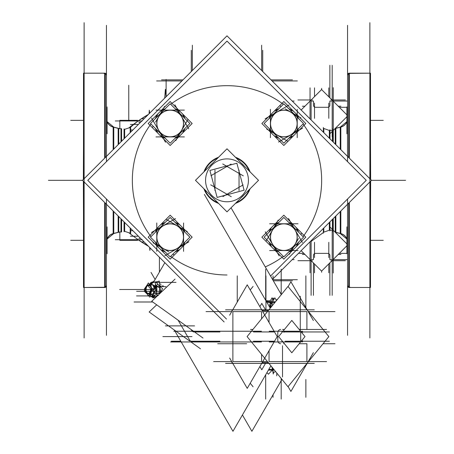 <?xml version="1.0" encoding="UTF-8"?>
<svg xmlns="http://www.w3.org/2000/svg" width="454" height="454" viewBox="0 0 454 454"><rect width="100%" height="100%" fill="white"/><g stroke="black" fill="none" stroke-linecap="round" stroke-linejoin="round"><path stroke-width="0.68" d="M137.704 121.224A156.607 156.607 0 0 1 148.43 114.402L137.704 121.224A156.607 156.607 0 0 1 148.43 114.402L137.704 121.224M148.435 246.261A156.607 156.607 0 0 1 137.704 239.44L137.704 239.44A156.607 156.607 0 0 0 148.435 246.261A156.607 156.607 0 0 1 137.704 239.44A156.607 156.607 0 0 0 148.435 246.261L137.704 239.44L148.435 246.261M332.192 230.201L332.192 259.626L329.871 259.626L329.871 255.517A2.145 2.145 0 0 0 327.726 253.377L315.581 253.377A2.145 2.145 0 0 0 313.436 255.517L313.436 259.626L311.115 259.626L311.115 241.437L323.344 232.561L311.115 241.437L311.115 259.626L313.436 259.626L313.436 255.517A2.145 2.145 0 0 1 315.581 253.377L327.726 253.377A2.145 2.145 0 0 1 329.871 255.517L329.871 259.626L332.192 259.626L332.192 230.201L329.956 230.201M136.909 121.893L130.656 127.126L136.909 121.893M335.841 128.261L340.233 127.137L335.841 128.261M340.233 233.526L335.841 232.403L340.233 233.526M340.835 233.679A8.927 8.927 180 0 1 346.93 239.065A8.927 8.927 180 0 0 340.835 233.679L340.835 210.991L340.835 233.679M346.93 121.598A8.927 8.927 0 0 1 340.835 126.984L340.835 149.672L340.835 126.984A8.927 8.927 0 0 0 346.93 121.598A8.927 8.927 0 0 1 340.233 127.114L346.93 121.598A8.927 8.927 0 0 1 340.233 127.114L346.93 121.598M347.548 285.702L348.717 287.376A1.788 1.788 0 0 1 347.548 285.702A1.788 1.788 0 0 0 348.717 287.376L347.548 285.702L347.656 285.095M347.548 74.961A1.788 1.788 0 0 1 348.717 73.287L347.548 74.961A1.788 1.788 0 0 1 348.717 73.287L347.548 74.961L347.656 75.568A1.788 1.788 0 0 1 348.717 73.287A1.788 1.788 0 0 0 347.656 75.568M349.336 73.179L369.874 73.179L349.336 73.179L349.336 158.174L349.336 73.179M369.874 287.484L349.336 287.484L349.336 202.495L349.336 287.484L369.874 287.484M104.664 287.484L84.126 287.484L104.664 287.484L104.664 202.49L104.664 287.484M84.126 73.179L104.664 73.179L104.664 158.168L104.664 73.179L84.126 73.179M106.452 285.702A1.788 1.788 0 0 1 105.283 287.376L106.452 285.702A1.788 1.788 0 0 1 105.283 287.376L106.452 285.702L106.344 285.095A1.788 1.788 0 0 1 105.283 287.376A1.788 1.788 0 0 0 106.344 285.095M106.452 74.961L105.283 73.287A1.788 1.788 0 0 1 106.452 74.961A1.788 1.788 0 0 0 105.283 73.287L106.452 74.961L106.344 75.568M107.07 239.065A8.927 8.927 0 0 1 113.165 233.679L113.165 210.991L113.165 233.679A8.927 8.927 0 0 0 107.07 239.065A8.927 8.927 0 0 1 113.767 233.549L107.07 239.065A8.927 8.927 0 0 1 113.767 233.549L107.07 239.065M113.165 126.984A8.927 8.927 180 0 1 107.07 121.598A8.927 8.927 180 0 0 113.165 126.984L113.165 149.672L113.165 126.984M124.663 129.305L130.179 127.517L130.179 132.653L130.179 127.517L124.663 129.305L124.663 138.175M119.845 128.641L119.845 120.333L119.845 128.641L119.845 120.333L119.845 128.641L119.845 120.333L137.681 120.333M124.663 231.358L130.179 233.146L130.179 228.004L130.179 233.146L124.663 231.358L124.663 222.488M119.845 239.712L119.845 232.022L119.845 239.712M149.196 285.872A3.904 2.264 90 0 0 148.35 285.589A3.904 2.264 90 0 0 146.086 289.493A3.904 2.264 90 0 0 148.333 293.403A3.904 2.264 90 0 0 149.048 293.21A3.904 2.264 90 0 1 148.35 293.403A3.904 2.264 90 0 1 146.086 289.493A3.904 2.264 90 0 1 148.333 285.589A3.904 2.264 90 0 1 149.196 285.872A3.904 2.264 90 0 0 148.322 285.589A3.904 2.264 90 0 1 148.464 285.594M150.541 288.517A3.904 2.264 90 0 1 150.365 291.275A3.904 2.264 90 0 0 150.541 288.517M153.043 293.959L153.878 291.468L153.043 293.959M154.428 289.17L153.043 285.027L154.428 289.17M160.648 292.421L160.256 292.421L160.648 292.421M272.723 368.041L272.723 369.357L272.723 368.041M272.213 302.653L272.213 305.792L272.213 302.653M159.524 292.756L159.723 286.61L159.524 292.756M158.718 285.152L156.289 282.411L155.2 282.411L156.289 282.411L158.718 285.152M155.836 296.576L157.674 294.975L155.836 296.576L153.185 296.576L155.836 296.576M153.81 282.411L153.185 282.411L153.81 282.411M177.906 136.898L179.852 133.533L177.906 136.898M162.441 110.112L160.495 113.477L162.441 110.112M183.569 229.423L180.198 227.482L183.569 229.423M156.778 244.893L160.148 246.834L156.778 244.893M276.094 223.765L274.148 227.131L276.094 223.765M291.559 250.551L293.505 247.186L291.559 250.551M270.431 131.24L273.802 133.181L270.431 131.24M297.222 115.77L293.851 113.829L297.222 115.77M148.123 245.954A156.607 156.295 180 0 1 129.027 232.857M148.123 114.714A156.607 156.295 180 0 0 129.027 127.807M310.042 87.838L310.042 118.88M310.048 101.094A1.073 1.073 0 0 1 311.177 99.965M310.496 100.646L310.496 99.965M297.92 99.965L312.278 99.965M310.048 259.563A1.073 1.073 0 0 0 311.177 260.698M310.496 260.017L310.496 260.698M329.956 226.96L346.93 243.929M301.081 250.597L321.585 271.106L346.93 245.762M323.344 127.46L323.344 132.182M323.344 228.481L323.344 233.203M329.956 129.702L329.956 138.793M329.956 221.87L329.956 230.961M301.081 110.067L321.585 89.557L346.93 114.902M329.956 133.703L346.93 116.729M314.509 87.838L314.509 96.634M314.509 118.341L314.509 103.092M302.387 106.219L304.929 106.219M340.92 106.219L338.241 106.219M328.798 87.838L328.798 96.77M328.798 103.092L328.798 118.341M332.81 100.782L332.81 99.965M333.247 101.219A1.073 1.073 0 0 0 332.01 99.982M345.386 99.965L331.028 99.965M341.436 233.731L335.109 232.113A8.927 8.91 180 0 1 335.841 232.317L335.841 215.991M341.436 126.933L335.109 128.55A8.927 8.91 180 0 0 335.841 128.346L335.841 144.673M333.259 87.639L333.259 142.096M332.407 128.675L332.407 141.245M332.407 219.418L332.407 231.988M346.93 121.712A8.927 8.91 0 0 1 340.233 127.216L340.233 149.071M346.93 238.952A8.927 8.91 -0 0 0 340.233 233.441L340.233 211.592M347.548 25.328L347.548 161.641M347.548 335.336L347.548 199.022M347.548 75.171A1.788 1.782 0 0 1 349.943 73.497M347.548 285.492A1.788 1.782 -0 0 0 349.943 287.166M370.492 181.339L370.492 287.484L348.717 287.484L370.492 287.484L348.717 287.484L348.717 203.114M348.717 157.555L348.717 73.179L370.492 73.179L370.492 179.33M348.717 73.389L370.492 73.179L348.717 73.389M369.874 22.7L369.874 337.963M347.548 253.684L346.93 253.712L346.93 226.921L347.548 226.921L347.526 204.3M347.548 226.921L346.93 226.921L347.548 226.949M346.93 253.684L346.93 253.054M347.548 133.714L346.93 133.714L346.93 106.951L347.548 106.979M370.492 144.684L370.634 179.472M370.634 181.191L370.492 215.979M166.079 96.759L165.381 89.33L164.694 98.138M227 35.838L371.497 180.334L272.479 279.346L371.491 180.334L227 35.838L82.503 180.329L224.128 321.954L82.509 180.329L227 35.838L82.509 180.334L227 35.838L371.491 180.329L405.592 180.329L371.497 180.329L272.479 279.346L371.491 180.334M138.788 122.291L140.547 122.291M138.788 238.373L140.547 238.373M150.087 247.912L149.888 250.426L149.61 247.436M149.61 113.228L149.326 110.231L149.054 113.784M83.508 144.684L83.366 179.472M83.366 181.191L83.508 215.979M84.126 22.7L84.126 337.963M83.508 179.324L83.508 73.179L105.283 73.179L83.508 73.179L105.283 73.179L105.283 157.549M105.283 203.108L105.283 287.484L83.508 287.484L83.508 181.333M106.452 25.328L106.452 161.641M106.452 199.022L106.452 335.336M106.452 285.492A1.788 1.782 180 0 1 104.057 287.166M106.452 75.171A1.788 1.782 180 0 0 104.057 73.497M105.283 287.274L83.508 287.484L105.283 287.274M106.452 226.949L107.07 226.949L107.07 253.712L106.452 253.684M106.452 133.714L107.07 133.743L107.07 107.609M107.07 106.979L106.452 106.979M106.452 133.743L107.07 133.743L106.452 133.743L107.07 133.743L106.452 133.743L106.474 156.363M106.474 204.3L106.474 226.921L107.07 226.921L106.452 226.921M107.07 121.712A8.927 8.91 180 0 0 113.767 127.216L113.767 149.071M113.767 211.592L113.767 233.441A8.927 8.91 180 0 0 107.07 238.952M118.159 232.295L112.564 233.731M118.159 128.363L112.564 126.933M119.845 128.692L118.437 128.544M132.874 129.963L130.656 129.963M124.044 128.919L124.044 138.793M124.044 221.87L124.044 231.744M130.656 126.643L130.656 132.182M130.656 228.481L130.656 234.02M137.681 240.331L119.845 240.331L119.845 232.022M132.874 230.7L130.656 230.7M115.271 239.712L142.278 239.712M115.271 120.951L142.278 120.951M119.845 231.966L118.443 232.119M118.159 144.673L118.159 128.255A8.927 8.927 180 0 0 121.593 128.686L121.593 141.245M118.159 215.985L118.159 232.408A8.927 8.927 180 0 1 121.593 231.971L121.593 219.418M347.526 156.363L347.526 133.743L346.93 133.743L347.548 133.743M333.259 218.567L333.259 273.024M333.247 259.444A1.073 1.073 0 0 1 332.01 260.681M332.81 259.881L332.81 260.698M331.028 260.698L345.386 260.698M333.088 259.603A1.073 0.897 90 0 1 332.81 260.403M328.798 242.322L328.798 257.571M328.798 272.82L328.798 263.893M302.387 254.444L304.929 254.444M340.92 254.444L338.241 254.444M314.509 242.322L314.509 257.571M314.509 264.029L314.509 272.82M297.92 260.698L312.278 260.698M332.447 260.244L333.259 260.244M333.088 100.419L332.447 100.419M310.723 100.419L310.042 100.419M310.218 260.244L310.723 260.244M310.042 241.783L310.042 272.82M292.455 280.788L273.314 280.788M161.545 79.876L182.962 79.876M191.282 50.303L191.282 71.556M271.038 79.876L292.455 79.876M262.718 50.303L262.718 71.556M141.796 241.948L144.117 241.948M144.117 118.715L141.807 118.715M156.596 296.638L152.255 296.638M200.469 348.786L190.947 341.958M189.636 341.016L149.156 311.983L156.687 304.827M299.765 341.958L269.228 341.958M261.459 341.958L170.642 341.958M300.889 341.817A0.715 0.414 -90 0 0 301.042 341.453M304.997 336.596L291.809 320.422L278.62 336.596L291.809 352.775L304.997 336.596M302.557 340.818A0.715 0.585 -90 0 1 301.74 341.817M281.962 379.368L251.891 431.3L242.425 414.962M281.321 294.618L231.046 207.807M302.506 332.379A0.715 0.585 90 0 0 301.689 331.38M203.034 338.065L195.107 332.379M193.518 331.238L151.727 301.269L175.04 279.096M163.338 285.924L162.339 285.924M283.801 332.379A0.715 0.585 -90 0 1 284.618 331.38M301.042 331.743A0.715 0.414 -90 0 0 300.889 331.38M299.714 331.238L269.228 331.238M261.459 331.238L173.808 331.238M270.896 365.793L232.964 431.3L174.308 330.024M270.255 308.187L204.374 194.437M154.019 281.378L164.853 262.679M176.016 282.348L155.194 282.348M153.98 282.348L152.169 282.348M314.27 309.81L225.564 309.81M267.134 309.821L263.785 309.821M262.293 310.837A1.788 1.458 -90 0 1 263.609 309.81M229.65 358.019L247.231 388.374L277.212 336.596L247.231 284.823L229.65 315.178M268.291 362.598L262.157 362.598M268.291 310.593L262.157 310.593M267.134 363.376L263.785 363.376M314.27 363.387L225.564 363.387M268.921 363.376L268.325 363.376M268.172 362.451A1.788 1.033 90 0 1 267.258 363.387M287.978 286.451L247.095 336.596L287.978 386.746L328.861 336.596L287.978 286.451M268.172 310.746A1.788 1.033 -90 0 0 267.258 309.81M268.325 309.821L268.921 309.821M307.835 310.803A1.788 1.458 90 0 0 307.171 309.997M253.071 286.451L250.205 289.964M253.071 386.746L250.205 383.233M307.835 362.394A1.788 1.458 -90 0 1 307.171 363.2M288.097 386.598L290.906 391.444L307.324 363.098M313.362 352.673L307.937 362.031M259.887 306.683L261.788 303.397L265.499 309.81M259.887 366.514L261.788 369.8L265.499 363.387M288.097 286.599L290.906 281.752L307.324 310.099M307.937 311.166L313.362 320.524M232.306 362.598L231.886 362.598L231.886 361.883M232.306 310.593L231.886 310.593L231.886 311.313M262.293 362.36A1.788 1.458 90 0 0 263.609 363.387M148.464 293.392A3.904 2.264 90 0 1 148.322 293.403A3.904 2.264 90 0 1 146.057 289.493A3.904 2.264 90 0 1 148.322 285.589A3.904 2.264 90 0 0 148.18 285.594M150.507 288.489A3.904 2.264 90 0 1 150.314 291.343M149.065 293.182A3.904 2.264 90 0 1 148.322 293.403A3.904 2.264 90 0 1 148.18 293.392M148.35 282.927L152.152 289.493L148.35 296.065L144.542 289.493L133.09 289.493L144.542 289.493L135.082 289.493L144.542 289.493L136.785 289.493L144.542 289.493L138.061 289.493L144.542 289.493L148.35 282.927M148.282 293.931A4.438 2.571 -90 0 0 149.218 293.664M150.841 291.757L151.318 291.99A5.181 3.002 -90 0 1 149.196 294.601M152.374 295.077L148.85 293.5L152.328 288.381L154.354 289.283M154.456 292.007L153.639 293.21M147.499 293.959L152.726 293.959M145.689 289.312L144.06 291.025L147.221 294.113M148.662 295.52L150.126 294.067M147.351 284.647L144.372 289.033L145.479 289.533M147.499 285.027L153.214 285.027M159.099 294.26L162.589 288.721L157.606 284.125L153.185 291.099L148.537 286.559L151.523 283.427L151.92 283.818M153.129 284.993L155.563 287.371M150.751 291.911L151.256 292.177A5.181 3.002 -90 0 0 151.647 290.373M150.824 290.594A4.438 2.571 -90 0 0 150.876 288.846M150.751 287.076L151.256 286.809A5.181 3.002 -90 0 1 151.647 288.619M150.841 287.229L151.318 286.996A5.181 3.002 -90 0 0 149.196 284.386M149.508 285.543A4.438 2.571 -90 0 0 148.282 285.055M150.007 284.84L151.551 282.172L152.221 283.324M153.208 285.027L155.796 289.493L151.551 296.82L150.024 294.181M160.937 292.416L160.256 292.416M160.937 286.57L160.251 286.565M148.39 285.055A4.438 2.571 -90 0 0 146.086 287.359M147.079 285.118A5.181 3.002 -90 0 0 146.148 286.724M146.137 287.195A4.438 2.571 -90 0 0 146.137 291.791M146.086 291.633A4.438 2.571 -90 0 0 148.39 293.931M146.148 292.268A5.181 3.002 -90 0 0 147.079 293.874M266.214 300.713L267.491 300.713L267.491 301.184M270.141 301.711L270.141 300.713L266.969 300.991M273.802 369.357L272.077 369.357L272.627 369.675L273.212 373.744M271.617 370.787L272.78 370.237M268.524 370.152L268.836 369.357L272.077 369.357M266.929 372.649L268.405 374.221L272.638 369.704M272.684 370.152L272.218 370.152M268.405 370.101L272.752 370.101M271.952 367.269L271.271 366.247M272.479 367.734L273.246 374L273.592 372.484M275.578 371.542L273.444 372.558L271.872 366.991M270.397 370.101L274.409 370.101M265.851 300.582L271.929 302.812M270.482 307.908L269.528 304.787L273.37 298.034L273.83 299.526M273.433 300.207L272.048 297.813L270.141 301.104M272.332 301.74L266.521 301.74M268.927 301.711L271.276 301.711M267.048 302.653L272.02 302.653M275.516 301.74L271.827 301.74M274.948 301.711L273.921 302.653L272.139 302.653M271.049 307.216L270.215 305.775L274.823 297.813L276.441 300.605M271.435 306.745L270.839 304.787M273.756 299.651L274.687 298.051M276.514 300.514L276.889 299.475L277.252 299.606M274.755 301.711L273.7 302.653L274.766 302.653M156.585 282.025L159.258 281.054L160.676 292.756M152.777 297.143L152.873 297.932L154.303 297.415M156.692 296.547L155.853 296.854M158.293 295.543L153.31 290.946M160.137 285.924L159.161 287.535L151.596 284.352L153.52 281.168M161.085 284.352L159.581 283.716M156.732 281.724L155.149 281.985M154.848 282.036L150.569 282.74L149.672 284.596M156.227 296.241L155.268 297.818L151.812 296.366M151.12 296.076L149.048 295.202M152.056 283.046L155.143 281.928L156.658 294.436L151.942 296.144M150.773 283.512L149.048 284.136M149.173 295.066L149.417 297.058L151.296 296.377M150.955 283.069A7.122 4.126 -90 0 0 150.376 283.654M153.548 282.507A7.122 4.126 -90 0 0 151.891 282.524M156.119 289.981L156.857 290.038A7.122 4.126 -90 0 0 155.399 284.045M155.58 287.342A6.112 3.541 -90 0 0 155.098 285.821M154.088 295.367L154.525 295.917A7.122 4.126 -90 0 0 155.444 294.879M154.933 293.517A6.112 3.541 -90 0 0 155.262 292.745M156.085 289.714L156.863 289.737A7.122 4.126 -90 0 1 156.443 292.643M156.755 296.49L156 296.615M153.418 297.041L152.062 297.262L153.781 293.704L159.944 292.688M152.255 295.605A6.112 3.541 -90 0 0 152.907 295.503M154.275 295.299L154.683 295.781A7.122 4.126 -90 0 1 151.778 296.422M152.953 282.11L152.255 281.928L152.169 282.439M227 211.853L195.481 180.329L227 148.81L258.519 180.329L227 211.853M212.132 163.678A22.325 22.325 0 0 0 210.35 165.466M210.35 195.197A22.325 22.325 0 0 0 212.132 196.985M241.868 196.985A22.325 22.325 0 0 0 243.65 195.197M243.65 165.466A22.325 22.325 0 0 0 241.868 163.678M241.278 163.094A22.388 22.388 0 0 1 244.241 166.051M244.241 194.613A22.388 22.388 0 0 1 241.278 197.569M235.439 157.249A24.578 24.578 0 0 1 250.086 171.896M250.086 188.768A24.578 24.578 0 0 1 235.439 203.415M212.722 197.569A22.388 22.388 0 0 1 209.759 194.613M209.759 166.051A22.388 22.388 0 0 1 212.722 163.094M218.561 203.415A24.578 24.578 0 0 1 203.914 188.768M203.914 171.896A24.578 24.578 0 0 1 218.561 157.249M226.489 319.06L87.764 180.334L227 41.093L366.236 180.329L270.55 276.021M224.128 321.954L82.509 180.334L48.408 180.329L82.503 180.329M158.531 113.171L148.203 123.505L158.531 133.834M159.842 135.144L170.171 145.479L180.505 135.144M159.842 111.866L170.171 101.531L180.505 111.866M181.816 113.171L192.144 123.505L181.816 133.834M174.824 104.772L188.722 128.84M182.446 130.934L183.484 131.569A15.567 15.567 0 0 0 184.931 128.448M181.543 130.394A13.297 13.297 0 0 0 181.543 116.616M182.446 116.071L183.484 115.441A15.567 15.567 0 0 1 184.931 118.556M187.774 119.805L175.772 140.598M169.892 136.796A13.297 13.297 0 0 0 181.827 129.912M182.888 130.497L183.813 131.002A15.567 15.567 0 0 1 175.119 138.26M155.994 136.898L184.352 136.898M157.459 130.497L156.534 131.002A15.567 15.567 0 0 0 165.228 138.26M158.52 129.912A13.297 13.297 0 0 0 170.449 136.796M151.625 118.171L165.523 142.233M157.901 116.071L156.857 115.441A15.567 15.567 0 0 0 155.416 118.556M158.798 116.616A13.297 13.297 0 0 0 158.798 130.394M157.901 130.934L156.857 131.569A15.567 15.567 0 0 1 155.416 128.448M164.575 106.412L155.501 122.126M153.157 126.189L152.572 127.205M170.449 110.209A13.297 13.297 0 0 0 158.52 117.098M157.459 116.513L156.534 116.008A15.567 15.567 0 0 1 165.228 108.744M155.994 110.112L170.171 110.112A13.393 13.393 0 0 0 158.571 130.202A13.393 13.393 0 0 0 181.77 130.202A13.393 13.393 0 0 0 170.171 110.112L184.352 110.112M182.888 116.513L183.813 116.008A15.567 15.567 0 0 0 175.119 108.744M181.827 117.098A13.297 13.297 0 0 0 169.892 110.209M150.467 123.505L170.171 143.209L189.874 123.505L170.171 103.801L150.467 123.505M159.842 248.798L170.171 259.132L180.505 248.798M181.816 247.492L192.144 237.158L181.816 226.83M158.531 247.492L148.203 237.158L158.531 226.83M159.842 225.519L170.171 215.185L180.505 225.519M151.443 232.505L175.511 218.612M177.605 224.889L178.235 223.845A15.567 15.567 0 0 0 175.119 222.403M177.06 225.786A13.297 13.297 0 0 0 163.287 225.786M162.742 224.889L162.112 223.845A15.567 15.567 0 0 1 165.228 222.403M166.47 219.554L187.269 231.563M183.467 237.436A13.297 13.297 0 0 0 176.578 225.507M177.162 224.446L177.673 223.521A15.567 15.567 0 0 1 184.931 232.21M183.569 251.34L183.569 222.976M177.162 249.87L177.673 250.795A15.567 15.567 0 0 0 184.931 242.107M176.578 248.809A13.297 13.297 0 0 0 183.467 236.88M164.836 255.704L188.904 241.812M162.742 249.433L162.112 250.472A15.567 15.567 0 0 0 165.228 251.919M163.287 248.531A13.297 13.297 0 0 0 177.06 248.531M177.605 249.433L178.235 250.472A15.567 15.567 0 0 1 175.119 251.919M153.077 242.754L168.797 251.828M172.861 254.178L173.871 254.762M156.88 236.88A13.297 13.297 0 0 0 163.769 248.809M163.185 249.87L162.674 250.795A15.567 15.567 0 0 1 155.416 242.107M156.778 251.34L156.778 237.158A13.393 13.393 0 0 0 176.873 248.758A13.393 13.393 0 0 0 176.873 225.559A13.393 13.393 0 0 0 156.778 237.158L156.778 222.976M163.185 224.446L162.674 223.521A15.567 15.567 0 0 0 155.416 232.21M163.769 225.507A13.297 13.297 0 0 0 156.88 237.436M170.171 256.862L189.874 237.158L170.171 217.455L150.467 237.158L170.171 256.862M295.469 247.492L305.797 237.158L295.469 226.83M294.158 225.519L283.829 215.185L273.495 225.519M294.158 248.798L283.829 259.132L273.495 248.798M272.184 247.492L261.856 237.158L272.184 226.83M279.176 255.886L265.278 231.824M271.554 229.724L270.516 229.094A15.567 15.567 0 0 0 269.069 232.21M272.457 230.269A13.297 13.297 0 0 0 272.457 244.048M271.554 244.593L270.516 245.222A15.567 15.567 0 0 1 269.069 242.107M266.226 240.858L278.228 220.065M284.108 223.867A13.297 13.297 0 0 0 272.173 230.751M271.112 230.167L270.187 229.662A15.567 15.567 0 0 1 278.881 222.403M298.006 223.765L269.648 223.765M296.541 230.167L297.466 229.662A15.567 15.567 0 0 0 288.772 222.403M295.48 230.751A13.297 13.297 0 0 0 283.551 223.867M302.375 242.493L288.477 218.431M296.099 244.593L297.143 245.222A15.567 15.567 0 0 0 298.584 242.107M295.202 244.048A13.297 13.297 0 0 0 295.202 230.269M296.099 229.724L297.143 229.094A15.567 15.567 0 0 1 298.584 232.21M289.425 254.251L298.499 238.537M300.843 234.474L301.428 233.458M283.551 250.449A13.297 13.297 0 0 0 295.48 243.565M296.541 244.15L297.466 244.655A15.567 15.567 0 0 1 288.772 251.919M298.006 250.551L283.829 250.551A13.393 13.393 0 0 0 295.429 230.462A13.393 13.393 0 0 0 272.23 230.462A13.393 13.393 0 0 0 283.829 250.551L269.648 250.551M271.112 244.15L270.187 244.655A15.567 15.567 0 0 0 278.881 251.919M272.173 243.565A13.297 13.297 0 0 0 284.108 250.449M303.533 237.158L283.829 217.455L264.126 237.158L283.829 256.862L303.533 237.158M294.158 111.866L283.829 101.531L273.495 111.866M272.184 113.171L261.856 123.505L272.184 133.834M295.469 113.171L305.797 123.505L295.469 133.834M294.158 135.144L283.829 145.479L273.495 135.144M302.557 128.159L278.489 142.051M276.395 135.774L275.765 136.819A15.567 15.567 0 0 0 278.881 138.26M276.94 134.878A13.297 13.297 0 0 0 290.713 134.878M291.258 135.774L291.888 136.819A15.567 15.567 0 0 1 288.772 138.26M287.53 141.109L266.731 129.101M270.533 123.227A13.297 13.297 0 0 0 277.422 135.156M276.838 136.217L276.327 137.142A15.567 15.567 0 0 1 269.069 128.448M270.431 109.323L270.431 137.687M276.838 110.787L276.327 109.862A15.567 15.567 0 0 0 269.069 118.556M277.422 111.854A13.297 13.297 0 0 0 270.533 123.783M289.164 104.959L265.096 118.852M291.258 111.23L291.888 110.191A15.567 15.567 0 0 0 288.772 108.744M290.713 112.132A13.297 13.297 0 0 0 276.94 112.132M276.395 111.23L275.765 110.191A15.567 15.567 0 0 1 278.881 108.744M300.923 117.909L285.203 108.835M281.139 106.486L280.129 105.901M297.12 123.783A13.297 13.297 0 0 0 290.231 111.854M290.815 110.787L291.326 109.862A15.567 15.567 0 0 1 298.584 118.556M297.222 109.323L297.222 123.505A13.393 13.393 0 0 0 277.127 111.905A13.393 13.393 0 0 0 277.127 135.105A13.393 13.393 0 0 0 297.222 123.505L297.222 137.687M290.815 136.217L291.326 137.142A15.567 15.567 0 0 0 298.584 128.448M290.231 135.156A13.297 13.297 0 0 0 297.12 123.227M283.829 103.801L264.126 123.505L283.829 143.209L303.533 123.505L283.829 103.801M222.738 163.973L243.299 175.846M239.037 190.555L239.037 170.108M239.485 172.985L243.1 186.469M222.925 196.582L243.111 184.926M226.881 194.817L240.365 191.202M210.701 184.818L231.262 196.69M214.963 190.555L214.963 170.108M214.515 187.678L210.9 174.194M210.889 175.732L231.075 164.081M213.63 169.444L227.119 165.846M209.901 170.46L236.874 163.236L244.099 190.203L217.126 197.428L209.901 170.46M294.152 101.038L292.2 101.038M294.152 259.626L292.2 259.626M311.115 260.636L311.115 295.344L311.115 260.636M329.337 222.488L329.337 230.201L323.821 232.176L323.821 228.01L323.821 232.176M329.337 138.175L329.337 130.463L323.821 128.488L323.821 132.659L323.821 128.488M313.436 101.038L311.115 101.038L311.115 119.226L311.115 101.038L313.436 101.038L313.436 105.146L313.436 101.038M315.581 107.286A2.145 2.145 0 0 1 313.436 105.146A2.145 2.145 0 0 0 315.581 107.286L327.726 107.286L315.581 107.286M329.871 105.146A2.145 2.145 0 0 1 327.726 107.286A2.145 2.145 0 0 0 329.871 105.146L329.871 101.038L329.871 105.146M332.192 101.038L329.871 101.038L332.192 101.038L332.192 130.463L332.192 101.038M329.956 130.463L332.192 130.463M332.192 100.164L332.192 65.319L332.192 100.164M333.066 101.038L347.548 101.038L333.066 101.038M335.245 232.244L335.245 216.581L335.245 232.244A8.927 8.927 180 0 1 335.841 232.42A8.927 8.927 180 0 0 335.245 232.249L335.841 232.42M335.245 128.414L335.245 144.083L335.245 128.414L335.841 128.238M333.026 130.355L333.026 141.864L333.026 130.355M333.026 218.8L333.026 230.309L333.026 218.8M120.974 231.784L120.974 218.8M120.974 141.864L120.974 128.879M118.755 128.601L118.755 144.083L118.755 128.601M118.755 216.581L118.755 232.062L118.755 216.581M333.259 259.626L347.548 259.626L333.259 259.626M332.192 260.698L332.192 295.344L332.192 260.698M339.314 107.286L346.93 107.286L339.314 107.286M329.871 97.843L329.871 65.319M329.871 138.703L329.871 136.756M321.653 89.625L321.653 88.36L321.653 89.625M332.192 131.473L332.192 136.756M370.492 240.314L383.267 240.314L370.492 240.314M370.492 120.35L383.267 120.35L370.492 120.35M166.113 96.725L166.113 79.427L166.113 96.725M138.402 124.43L130.394 124.43M138.402 236.228L130.394 236.228M83.508 240.314L70.733 240.314L83.508 240.314M83.508 120.35L70.733 120.35L83.508 120.35M119.266 232.119L118.25 232.38L119.266 232.119M118.159 232.403L113.767 233.526L118.159 232.403M128.777 120.333L128.777 85.233L128.777 120.333M118.159 232.42A8.927 8.927 180 0 1 121.593 231.988A8.927 8.927 180 0 0 118.159 232.42M329.871 262.821L329.871 295.344M303.857 253.377L298.454 253.377M313.436 262.957L313.436 295.344M339.314 253.377L346.93 253.377M321.653 271.038L321.653 272.304L321.653 271.038M272.695 279.715L297.364 279.715M192.354 70.484L192.354 45.23L192.354 70.484M181.889 80.948L156.636 80.948M272.111 80.948L297.364 80.948M261.646 70.484L261.646 45.23L261.646 70.484M284.017 331.953L300.69 331.953L300.69 341.243L285.118 341.243L300.69 341.243L300.69 331.953L284.017 331.953L303.198 331.953M189.511 339.881L178.104 320.189L189.511 339.881A4.642 2.69 -90 0 0 191.412 341.243L219.935 341.243L191.412 341.243A4.642 2.69 -90 0 1 189.511 339.881M191.117 329.519L191.497 330.177A6.072 3.518 90 0 0 193.983 331.953L219.935 331.953L193.983 331.953M166.487 287.234A4.642 2.69 -90 0 0 165.165 286.639L162.77 286.639L160.546 285.924M281.934 341.243L281.934 341.697M281.934 331.499L281.934 331.953M152.737 301.995L134.061 301.995M304.044 341.243L329.394 341.243M253.394 341.243L274.522 341.243M300.276 330.807L300.276 296.235M282.513 345.738L282.513 376.962M180.806 341.243L171.311 341.243M191.997 336.596L162.878 336.596M155.115 279.488L151.04 272.445M149.281 295.923L148.43 295.923M148.271 295.923L136.541 295.923M300.276 341.243L320.961 341.243M162.231 291.281L136.631 291.281M194.567 325.881L165.449 325.881M274.522 331.953L253.394 331.953M302.949 331.953L329.394 331.953M150.586 289.493L122.432 289.493L150.586 289.493M263.036 309.81A1.788 1.458 90 0 0 262.003 310.337A1.788 1.458 90 0 1 263.036 309.81M268.637 310.173A1.788 1.033 -90 0 0 268.019 309.81A1.788 1.033 -90 0 1 268.637 310.173M262.735 311.597L267.48 311.597L262.735 311.597M261.578 318.833L261.578 311.597L232.879 311.597L232.879 361.6L261.578 361.6L261.578 354.364M267.48 361.6L238.9 361.6M262.003 362.859A1.788 1.458 90 0 0 263.036 363.387A1.788 1.458 90 0 1 262.003 362.859M268.019 363.387A1.788 1.033 -90 0 0 268.637 363.024A1.788 1.033 -90 0 1 268.019 363.387M269.052 311.597L306.904 311.597L306.904 329.456L299.175 329.456L306.904 329.456L306.904 311.597L269.052 311.597L269.052 322.505M282.57 329.456L284.442 329.456L282.57 329.456M277.786 333.026A3.57 2.911 -90 0 1 280.697 329.456A3.57 2.911 -90 0 0 277.786 333.026L277.786 340.171L277.786 333.026M280.697 343.74A3.57 2.911 -90 0 1 277.786 340.171A3.57 2.911 -90 0 0 280.697 343.74M306.904 343.74L299.175 343.74L306.904 343.74L306.904 361.6L306.904 343.74M284.442 343.74L283.671 343.74L284.442 343.74M269.052 361.6L306.904 361.6L269.052 361.6L269.052 350.692M265.948 309.81L265.948 275.879L265.948 309.81M263.036 311.597L283.722 311.597M308.476 311.597L334.99 311.597M273.03 280.3L273.03 275.879M273.03 394.793L273.03 397.318M305.871 361.6L326.557 361.6M305.871 379.459L305.871 397.318M305.871 275.879L305.871 308.022M323.038 343.74L334.99 343.74M276.753 372.978L276.753 375.889M277.786 332.81L277.786 340.386M252.918 329.456L250.546 329.456M305.871 364.8L305.871 365.175M305.871 329.456L326.557 329.456M246.698 343.74L217.704 343.74M265.681 374.811L265.681 399.106L265.681 374.811M237.243 302.063L237.243 275.879L237.243 302.063M231.727 311.597L206.059 311.597M231.727 361.6L213.647 361.6M149.525 285.521A4.466 2.588 -90 0 0 148.35 285.027A4.466 2.588 -90 0 0 146.109 287.263A4.466 2.588 -90 0 0 146.109 291.729A4.466 2.588 -90 0 0 148.35 293.959A4.466 2.588 -90 0 0 149.252 293.676M150.864 290.537A4.466 2.588 -90 0 0 150.91 288.88M150.166 293.959L150.348 292.614M154.224 289.493L152.152 289.493M150.348 286.378L150.166 285.027M148.747 289.493L119.629 289.493L148.747 289.493M265.681 297.478L265.681 269.148L265.681 297.478M268.45 370.021L268.853 369.357L268.45 370.021M281.191 378.426L281.191 399.106L281.191 378.426M270.902 307.392L270.902 306.966M270.902 304.583L270.902 302.653M265.681 295.963L265.681 300.287L265.681 295.963M281.191 294.771L281.191 269.148L281.191 294.771M274.852 301.711L273.813 302.653L274.852 301.711M156.426 286.292L159.729 286.292M150.189 284.522A6.146 3.558 -90 0 0 149.973 284.811M155.603 287.303A6.146 3.558 -90 0 0 155.137 285.838M154.973 293.505A6.146 3.558 -90 0 0 155.291 292.773M152.238 295.639A6.146 3.558 -90 0 0 152.89 295.548M156.289 286.213L155.591 285.657M155.943 288.511L156.375 286.361M159.502 293.375L156.534 293.375M152.499 296.576L153.146 295.707M227 158.9A21.429 21.429 0 0 0 205.571 180.329A21.429 21.429 0 0 0 227 201.763A21.429 21.429 0 0 0 248.429 180.329A21.429 21.429 0 0 0 227 158.9A21.429 21.429 0 0 0 205.571 180.329A21.429 21.429 0 0 0 227 201.763A21.429 21.429 0 0 0 248.429 180.329A21.429 21.429 0 0 0 227 158.9M227 85.675A94.653 94.653 0 0 0 170.653 104.278A94.653 94.653 0 0 1 283.347 104.278A94.653 94.653 0 0 0 227 85.675M166.107 107.865A94.653 94.653 0 0 0 164.972 108.835A94.653 94.653 0 0 1 166.107 107.865M155.501 118.307A94.653 94.653 0 0 0 154.536 119.436A94.653 94.653 0 0 1 155.501 118.307M150.949 123.982A94.653 94.653 0 0 0 150.949 236.682A94.653 94.653 0 0 1 150.949 123.982M154.536 241.227A94.653 94.653 0 0 0 155.501 242.357A94.653 94.653 0 0 1 154.536 241.227M164.972 251.828A94.653 94.653 0 0 0 166.107 252.799A94.653 94.653 0 0 1 164.972 251.828M170.653 256.385A94.653 94.653 0 0 0 227 274.982A94.653 94.653 0 0 1 170.653 256.385M265.272 266.901A94.653 94.653 0 0 0 283.347 256.385A94.653 94.653 0 0 1 265.272 266.901M287.893 252.799A94.653 94.653 0 0 0 289.028 251.828A94.653 94.653 0 0 1 287.893 252.799M298.499 242.357A94.653 94.653 0 0 0 299.464 241.227A94.653 94.653 0 0 1 298.499 242.357M303.051 236.682A94.653 94.653 0 0 0 303.051 123.982A94.653 94.653 0 0 1 303.051 236.682M299.464 119.436A94.653 94.653 0 0 0 298.499 118.307A94.653 94.653 0 0 1 299.464 119.436M289.028 108.835A94.653 94.653 0 0 0 287.893 107.865A94.653 94.653 0 0 1 289.028 108.835M236.262 158.071A24.107 24.107 0 0 1 249.263 171.073A24.107 24.107 0 0 0 236.262 158.071M249.263 189.59A24.107 24.107 0 0 1 236.262 202.592A24.107 24.107 0 0 0 249.263 189.59M217.738 202.592A24.107 24.107 0 0 1 204.737 189.59A24.107 24.107 0 0 0 217.738 202.592M204.737 171.073A24.107 24.107 0 0 1 217.738 158.071A24.107 24.107 0 0 0 204.737 171.073M165.165 286.639L162.77 286.639M261.578 311.597L232.879 311.597L232.879 361.6L261.578 361.6M159.411 272.071L159.411 257.242L159.411 272.071M232.193 362.598L232.51 362.956L232.193 362.598M232.193 310.593L232.51 310.241L232.193 310.593M340.233 233.549L346.93 239.065L340.233 233.549M346.93 253.712L347.548 253.712L346.93 253.712M107.07 106.951L106.452 106.951L107.07 106.951M113.767 127.114L107.07 121.598L113.767 127.114M119.266 128.544L118.25 128.283L119.266 128.544M118.159 128.261L113.767 127.137L118.159 128.261M137.704 240.331L137.704 239.44L137.704 240.331"/></g></svg>
